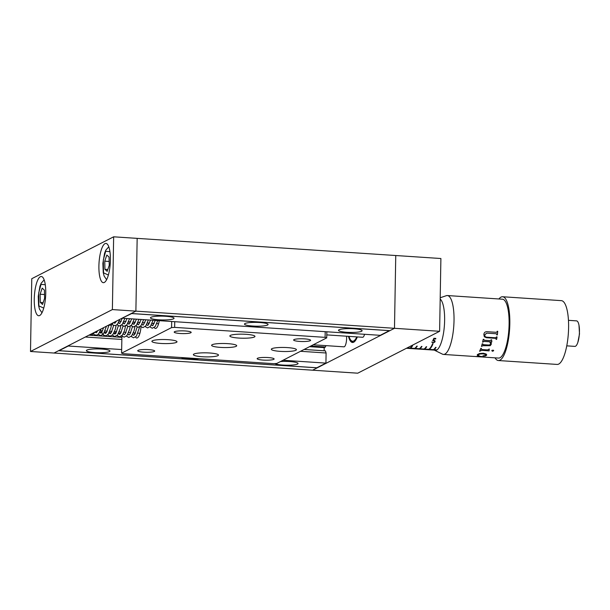 <?xml version="1.0" encoding="UTF-8"?>
<svg xmlns="http://www.w3.org/2000/svg" width="610" height="610" viewBox="0 0 610 610"><rect width="100%" height="100%" fill="white"/><g stroke="black" fill="none" stroke-linecap="round" stroke-linejoin="round"><path stroke-width="0.91" d="M439.619 331.299L357.742 373.19L312.602 370.194L394.487 328.302L395.753 255.529L394.487 328.302L439.619 331.299L440.893 258.518L137.158 238.373L135.885 311.146L131.219 313.532L389.813 330.689L394.487 328.302L112.377 309.583L30.5 351.482L31.773 278.701L113.651 236.81L112.377 309.583M113.651 236.81L137.158 238.373L135.885 311.146L54.008 353.037L312.602 370.194L317.276 367.807L58.674 350.651L54.008 353.037L30.5 351.482M236.162 346.32A12.551 2.028 -179 0 0 236.71 345.74A12.551 2.028 -179 0 0 226.035 343.552A12.551 2.028 -179 0 0 212.158 344.726A12.551 2.028 -179 0 0 211.609 345.306A12.551 2.028 -179 0 0 222.292 347.494A12.551 2.028 -179 0 0 236.162 346.32M217.922 355.653A12.551 2.028 -179 0 0 218.471 355.073A12.551 2.028 -179 0 0 207.789 352.885A12.551 2.028 -179 0 0 193.919 354.059A12.551 2.028 -179 0 0 193.37 354.639A12.551 2.028 -179 0 0 204.045 356.827A12.551 2.028 -179 0 0 217.922 355.653M254.408 336.987A12.551 2.028 -179 0 0 254.957 336.407A12.551 2.028 -179 0 0 244.274 334.219A12.551 2.028 -179 0 0 230.405 335.393A12.551 2.028 -179 0 0 229.856 335.973A12.551 2.028 -179 0 0 240.531 338.161A12.551 2.028 -179 0 0 254.408 336.987M176.45 342.355A12.551 2.028 -179 0 0 176.999 341.783A12.551 2.028 -179 0 0 166.324 339.587A12.551 2.028 -179 0 0 152.447 340.761A12.551 2.028 -179 0 0 151.898 341.341A12.551 2.028 -179 0 0 162.58 343.537A12.551 2.028 -179 0 0 176.45 342.355M295.873 350.277A12.551 2.028 -179 0 0 296.422 349.705A12.551 2.028 -179 0 0 285.747 347.509A12.551 2.028 -179 0 0 271.869 348.691A12.551 2.028 -179 0 0 271.32 349.263A12.551 2.028 -179 0 0 282.003 351.459A12.551 2.028 -179 0 0 295.873 350.277M310.238 340.685A8.494 1.373 -179 0 0 310.604 340.296A8.494 1.373 -179 0 0 303.383 338.817A8.494 1.373 -179 0 0 293.997 339.61A8.494 1.373 -179 0 0 293.623 339.999A8.494 1.373 -179 0 0 300.852 341.486A8.494 1.373 -179 0 0 310.238 340.685M273.753 359.359A8.494 1.373 -179 0 0 274.119 358.97A8.494 1.373 -179 0 0 266.898 357.483A8.494 1.373 -179 0 0 257.512 358.276A8.494 1.373 -179 0 0 257.138 358.672A8.494 1.373 -179 0 0 264.366 360.152A8.494 1.373 -179 0 0 273.753 359.359M154.33 351.436A8.494 1.373 -179 0 0 154.696 351.04A8.494 1.373 -179 0 0 147.475 349.56A8.494 1.373 -179 0 0 138.089 350.353A8.494 1.373 -179 0 0 137.715 350.75A8.494 1.373 -179 0 0 144.944 352.229A8.494 1.373 -179 0 0 154.33 351.436M190.816 332.763A8.494 1.373 -179 0 0 191.182 332.374A8.494 1.373 -179 0 0 183.961 330.894A8.494 1.373 -179 0 0 174.574 331.688A8.494 1.373 -179 0 0 174.201 332.076A8.494 1.373 -179 0 0 181.429 333.563A8.494 1.373 -179 0 0 190.816 332.763M121.924 336.026L121.588 353.167L123.22 353.686L273.676 363.667L276.749 363.461L326.731 337.879L325.099 337.361L174.643 327.372L171.578 327.585L171.684 321.493M121.588 353.167L171.578 327.585M174.742 321.691L174.643 327.372M325.099 337.361L325.199 331.68M326.838 331.787L326.731 337.879M134.291 332.923A12.291 3.515 -86.2 0 0 134.589 334.501M135.534 337.063A12.291 3.515 -86.2 0 0 136.77 338.009A12.291 3.515 -86.2 0 0 141.024 326.823M152.965 323.361A12.291 3.515 -86.2 0 0 153.278 325.031M154.238 327.547A12.291 3.515 -86.2 0 0 155.443 328.454A12.291 3.515 -86.2 0 0 159.263 320.669M357.338 336.926A23.599 6.74 93.8 0 1 352.511 342.477A23.599 6.74 93.8 0 1 348.462 336.331M110.395 260.112A19.665 5.62 -86.2 0 0 105.949 243.428A19.665 5.62 -86.2 0 0 98.904 265.99A19.665 5.62 -86.2 0 0 103.349 282.674A19.665 5.62 -86.2 0 0 110.395 260.112M45.75 293.189A19.665 5.62 -86.2 0 0 41.312 276.498A19.665 5.62 -86.2 0 0 34.259 299.068A19.665 5.62 -86.2 0 0 38.704 315.751A19.665 5.62 -86.2 0 0 45.75 293.189M364.566 334.288A7.373 2.104 93.8 0 1 362.645 337.277L326.785 334.898M346.556 336.209A7.373 2.104 93.8 0 1 346.617 338.367A7.373 2.104 93.8 0 1 343.971 346.831L313.227 344.787M339.03 329.774A11.803 1.906 -179 0 0 338.512 330.315A11.803 1.906 -179 0 0 348.554 332.374A11.803 1.906 -179 0 0 361.6 331.268A11.803 1.906 -179 0 0 362.111 330.727A11.803 1.906 -179 0 0 352.077 328.668A11.803 1.906 -179 0 0 339.03 329.774M244.991 323.529A11.803 1.906 -179 0 0 244.48 324.078A11.803 1.906 -179 0 0 254.523 326.137A11.803 1.906 -179 0 0 267.561 325.031A11.803 1.906 -179 0 0 268.08 324.489A11.803 1.906 -179 0 0 258.038 322.423A11.803 1.906 -179 0 0 244.991 323.529M150.96 317.291A11.803 1.906 -179 0 0 150.441 317.833A11.803 1.906 -179 0 0 160.483 319.899A11.803 1.906 -179 0 0 173.53 318.794A11.803 1.906 -179 0 0 174.041 318.245A11.803 1.906 -179 0 0 164.006 316.186A11.803 1.906 -179 0 0 150.96 317.291M122.564 318.229L380.221 335.325L389.416 330.62L131.76 313.525L122.572 317.955M95.046 335.591L107.52 336.415M109.465 351.573A11.803 1.906 -179 0 0 109.975 351.024A11.803 1.906 -179 0 0 99.941 348.966A11.803 1.906 -179 0 0 86.894 350.071A11.803 1.906 -179 0 0 86.376 350.613A11.803 1.906 -179 0 0 96.418 352.679A11.803 1.906 -179 0 0 109.465 351.573M274.835 363.59A11.803 1.906 -179 0 0 286.014 365.199A11.803 1.906 -179 0 0 297.535 364.048A11.803 1.906 -179 0 0 298.046 363.507A11.803 1.906 -179 0 0 280.501 361.539M88.907 335.18L121.863 337.368M304.108 349.461L325.404 350.872L326.098 352.992L325.923 363.11L316.735 367.815L59.078 350.719L68.267 346.015L121.649 349.553M324.146 350.788L324.2 347.639L325.473 346.991L325.847 345.626M95.503 332.465L96.51 332.534M100.2 332.778L101.214 332.846M104.905 333.09L105.919 333.159M109.609 333.403L110.616 333.472M114.306 333.716L115.32 333.784M119.011 334.028L120.017 334.097M309.56 346.671L324.2 347.639M95.633 331.741L96.998 331.832M99.819 332.023L101.702 332.145M104.523 332.328L106.399 332.458M109.221 332.641L111.104 332.77M113.925 332.953L115.801 333.083M118.622 333.266L120.505 333.395M310.825 346.022L325.473 346.991M181.139 357.529A11.803 1.906 -179 0 0 199.119 358.726M282.994 360.258L325.923 363.11M85.324 337.017L121.825 339.435M300.524 351.291L326.098 352.992M349.012 336.369A22.372 6.39 -86.2 0 0 350.758 340.106A22.372 6.39 -86.2 0 0 353.67 341.005A22.372 6.39 -86.2 0 0 356.781 336.888M432.856 344.223A25.811 7.373 93.8 0 1 429.204 349.347L428.731 349.316A25.811 7.373 93.8 0 0 432.383 344.192L432.856 344.223M421.975 346.442A25.811 7.373 93.8 0 1 419.802 348.722L419.329 348.691A25.811 7.373 93.8 0 0 421.502 346.411L421.975 346.442M412.574 345.824L412.101 345.786A25.811 7.373 93.8 0 1 409.928 348.066L410.393 348.096A25.811 7.373 93.8 0 0 412.574 345.824M417.27 346.129L416.805 346.099A25.811 7.373 93.8 0 1 414.625 348.379L415.097 348.409A25.811 7.373 93.8 0 0 417.27 346.129M426.68 346.754A25.811 7.373 93.8 0 1 424.499 349.034L424.034 349.004A25.811 7.373 93.8 0 0 426.207 346.724L426.68 346.754M436.081 347.38L435.609 347.349A25.811 7.373 93.8 0 1 433.435 349.629L433.901 349.66A25.811 7.373 93.8 0 0 436.081 347.38M434.572 341.859L433.763 340.746L432.65 340.929L433.893 338.275L435.822 338.405A25.811 7.373 93.8 0 1 435.67 339.007L434.068 338.901L433.413 340.304L434 340.243L434.983 341.897L432.818 343.255L431.804 342.004L432.993 342.85L434.572 341.859L434.648 340.456M435.075 341.402L434.999 340.944M436.974 349.896L407.144 347.913M436.867 349.972L407 347.99M434.648 350.132A25.811 7.373 -86.2 0 0 434.877 350.155A25.811 7.373 -86.2 0 0 435.982 349.949L435.509 349.919A25.811 7.373 93.8 0 1 434.411 350.125L430.18 349.843A25.811 7.373 -86.2 0 0 431.278 349.637L430.812 349.606A25.811 7.373 93.8 0 1 429.707 349.812L425.475 349.538A25.811 7.373 -86.2 0 0 426.581 349.324L426.108 349.294A25.811 7.373 93.8 0 1 425.01 349.5L420.778 349.225A25.811 7.373 -86.2 0 0 421.876 349.012L421.403 348.981A25.811 7.373 93.8 0 1 420.305 349.194L416.073 348.912A25.811 7.373 -86.2 0 0 417.171 348.699L416.706 348.668A25.811 7.373 93.8 0 1 415.601 348.882L411.369 348.6A25.811 7.373 -86.2 0 0 412.474 348.386L412.002 348.356A25.811 7.373 93.8 0 1 410.904 348.569L406.672 348.287A25.811 7.373 -86.2 0 0 407.77 348.081L407.297 348.043A25.811 7.373 93.8 0 1 406.474 348.257M353.464 342.294L353.495 342.294A23.355 6.672 93.8 0 1 353.464 342.294A23.355 6.672 93.8 0 1 351.551 341.104L350.758 340.106M435.677 338.397L435.67 339.007M434.076 338.291L434.068 338.901M433.435 339.335L433.413 340.304M432.825 342.828L432.818 343.255M433.779 340.243L433.763 340.746M434.282 350.117A26.062 7.442 -86.2 0 0 434.427 350.193A26.062 7.442 -86.2 0 0 435.288 350.43A26.062 7.442 -86.2 0 0 444.126 328.531A26.062 7.442 -86.2 0 0 440.717 299.563A26.062 7.442 -86.2 0 0 440.184 299.045M568.451 320.334L576.564 320.875A12.787 3.652 93.8 0 1 577.533 321.432A12.787 3.652 93.8 0 1 578.989 325.267A12.787 3.652 93.8 0 1 577.853 342.347A12.787 3.652 93.8 0 1 574.872 346.388L566.759 345.847M498.934 298.969A31.964 9.127 93.8 0 1 502.602 296.75L561.375 300.646A31.964 9.127 93.8 0 1 563.8 302.049A31.964 9.127 93.8 0 1 567.986 337.574A31.964 9.127 93.8 0 1 557.143 364.429L498.37 360.533A31.964 9.127 93.8 0 1 495.945 359.13A31.964 9.127 93.8 0 1 495.03 357.841M502.602 296.75A31.964 9.127 93.8 0 1 505.027 298.145A31.964 9.127 93.8 0 1 509.213 333.67A31.964 9.127 93.8 0 1 498.37 360.533M496.83 334.455L496.342 333.777L496.83 334.455A29.501 8.426 93.8 0 1 496.769 334.882L497.333 334.921L496.776 334.86M486.765 333.136L496.319 333.754L496.799 334.433L496.319 333.754L486.765 333.136L484.721 334.875L485.011 336.552L486.498 337.177L495.495 337.78L496.449 337.139A29.501 8.426 93.8 0 0 496.487 336.857L497.051 336.895A29.501 8.426 93.8 0 1 496.639 339.373L496.075 339.335A29.501 8.426 93.8 0 0 496.128 339.061L495.541 338.337L486.406 337.726L484.309 336.758L483.852 334.455C484.119 332.541 485.194 331.626 487.07 331.703L496.509 332.328L497.142 331.642A29.501 8.426 93.8 0 0 497.173 331.276L497.737 331.314A29.501 8.426 93.8 0 1 497.333 334.921M496.105 339.03L495.518 338.298L496.105 339.03L495.518 338.298L486.383 337.696L484.287 336.72M490.676 341.852L491.302 344.238L490.234 345.687L482.952 345.717L481.45 346.419A29.501 8.426 93.8 0 0 482.19 343.819L483.25 344.673L488.595 345.031L489.944 344.787L490.692 343.827L489.655 341.783L484.05 341.409L482.586 342.218A29.501 8.426 93.8 0 0 483.204 339.297L484.302 340.243L490.257 340.639L491.004 340.083A29.501 8.426 93.8 0 0 491.058 339.816L491.637 339.854L491.851 341.928L490.654 341.798L491.835 341.882L491.614 339.816M482.754 343.849L483.25 344.673M483.768 339.335L484.302 340.243M481.656 350.392L479.59 351.284A29.501 8.426 93.8 0 0 480.794 348.371L481.999 349.56L487.535 349.926L489.258 349.042L489.106 350.887L481.641 350.315L479.628 351.207M492.468 351.291L491.79 350.643L492.247 350.224L493.551 350.315L493.635 350.765L492.468 351.291L491.774 350.567M493.551 350.315L493.635 350.765L492.461 351.215M485.232 356.034L483.013 356.011L485.865 355.31L485.491 354.44L482.983 353.838L480.2 353.96L478.248 354.753L478.034 355.333L479.262 355.889L477.31 355.409L477.401 354.616L479.437 353.533L483.356 353.236L486.193 354.052L486.498 355.356L485.232 356.034L483.044 355.737M485.865 355.31L485.484 354.349L482.975 353.747L480.192 353.876L478.248 354.662L478.034 355.333M479.262 355.798L477.31 355.409L477.401 354.616M486.719 354.791L485.232 355.943M475.495 356.545L480.543 356.568A29.501 8.426 93.8 0 1 479.292 356.797L475.373 356.537M476.036 356.507L480.261 356.316L483.753 356.835L482.693 357.025M483.753 356.835L483.28 356.964M440.207 297.756L446.36 295.682A29.501 8.426 93.8 0 1 447.359 295.545A29.501 8.426 93.8 0 1 449.593 296.841A29.501 8.426 93.8 0 1 453.459 329.629A29.501 8.426 93.8 0 1 443.447 354.425A29.501 8.426 93.8 0 1 442.479 354.158L434.427 350.193M447.359 295.545L502.442 299.205A29.501 8.426 93.8 0 1 504.676 300.494A29.501 8.426 93.8 0 1 508.542 333.281A29.501 8.426 93.8 0 1 498.53 358.078L483.105 357.056M486.742 333.121L484.691 334.844L485.011 336.552M497.02 336.895A29.402 8.403 93.8 0 1 496.616 339.335L496.082 339.297M497.714 331.314A29.402 8.403 93.8 0 1 497.31 334.898M491.21 342.614L491.286 344.177L490.211 345.626L482.937 345.656L481.473 346.35M482.731 343.796L483.234 344.612L482.731 343.796M490.608 342.812L489.632 341.737L484.027 341.364L482.594 342.164M483.745 339.29L484.279 340.197L483.745 339.29M481.343 348.34L481.229 349.179M489.243 348.966L489.09 350.811L481.641 350.315M493.536 350.239L493.62 350.689M485.865 355.218L485.484 354.349L485.865 355.218M477.31 355.31L477.394 354.524M486.719 354.745L486.498 355.256M480.543 356.568L475.464 356.514M481.107 356.514L481.107 356.614A29.501 8.426 93.8 0 1 479.872 356.842L483.189 357.018L481.107 356.514A29.402 8.403 93.8 0 1 479.994 356.743M483.189 357.018L481.107 356.614M44.599 298.328L42.54 304.451L40.298 302.408L40.115 294.241L42.181 288.118L44.423 290.162L44.599 298.328M44.515 294.531L40.115 294.241M43.165 302.598L40.298 302.408M109.243 265.251L107.177 271.374L104.935 269.33L104.76 261.164L106.819 255.041L109.06 257.084L109.243 265.251M109.159 261.454L104.76 261.164M107.802 269.521L104.935 269.33M43.737 308.103L38.895 305.907L38.689 292.937L41.045 284.344L45.292 284.748M108.382 275.026L103.532 272.838L103.334 259.868L105.682 251.267L109.93 251.678M158.57 323.735L156.793 323.62M154.2 323.445L152.096 323.308M149.496 323.132L147.391 322.995M144.799 322.82L142.687 322.682M140.094 322.507L137.99 322.37M135.397 322.202L133.285 322.057M130.692 321.889L128.588 321.744M125.988 321.577L123.883 321.432M121.291 321.264L119.179 321.119M139.896 333.289L138.043 333.167M135.572 333.007L133.338 332.854M130.746 332.686L128.634 332.541M126.041 332.374L123.937 332.229M121.337 332.061L119.232 331.916M116.64 331.748L114.527 331.611M111.935 331.436L109.83 331.299M107.23 331.123L105.126 330.986M102.533 330.811L100.421 330.673M137.616 323.247L137.532 324.162M137.143 327.059L134.779 334.211L133.628 335.34L132.683 334.295M132.911 322.934L132.835 323.849M132.439 326.746L130.098 333.876L128.923 335.027L127.978 333.983M128.207 322.621L128.13 323.536M127.742 326.434L125.393 333.571L124.219 334.715L123.281 333.67M123.51 322.309L123.426 323.224M123.037 326.121L120.627 333.35L119.522 334.402L118.576 333.357M118.805 321.996L118.729 322.911M118.34 325.816L115.946 333.014L114.817 334.089L113.879 333.045M113.635 325.504L111.249 332.686L110.12 333.777L109.175 332.74M108.931 325.191L106.575 332.336L105.408 333.464L104.47 332.427M103.639 327.646L101.824 332.099L100.711 333.151L99.773 332.114M97.76 330.658L96.266 332.732L95.168 331.977M139.652 326.929L136.404 336.163L133.514 337.795L131.165 336.453M134.947 326.617L134.078 330.673L131.668 335.889L128.786 337.483L126.461 336.14M130.25 326.312L129.64 329.354L126.926 335.63L124.112 337.17L121.756 335.828M125.546 325.999L124.501 330.628L122.259 335.271L119.385 336.857L117.059 335.515M115.923 333.411L115.397 331.665M120.841 325.687L120.246 328.714L117.524 335.004L114.71 336.545L112.354 335.21M116.144 325.374L115.252 329.484L112.858 334.654L109.975 336.232L107.467 334.646M111.439 325.061L110.867 327.966L108.138 334.364L106.414 335.729L103.852 335.431L102.396 333.746L101.29 330.727M106.483 326.19L103.418 334.066L100.604 335.614L98.248 334.272M97.028 331.924L96.784 331.154M101.016 328.988L98.782 333.67L96.998 335.111L94.489 334.837L93.551 333.96M94.901 332.114L92.323 334.791L89.975 334.638M155.268 320.402L152.729 325.61L152.21 325.725L151.44 324.749M150.563 320.09L148.039 325.29L147.468 325.389L146.736 324.436M145.866 319.777L143.32 324.985L142.786 325.092L142.038 324.123M141.162 319.465L138.638 324.665L138.066 324.764L137.334 323.811M136.465 319.152L133.91 324.367L132.629 323.498M131.76 318.839L129.213 324.055L128.679 324.154L127.932 323.186M127.055 318.527L124.524 323.735L124.013 323.864L123.228 322.873M122.404 318.046L119.819 323.422L119.293 323.544L118.523 322.568M116.54 321.043L114.787 323.292L113.902 322.393M157.761 320.57L155.184 326.586L152.271 328.249L149.915 326.899M148.695 324.566L148.245 323.048M153.057 320.258L150.426 326.335L147.589 327.936L145.218 326.586M148.36 319.945L145.782 325.946L142.877 327.623L140.513 326.281M143.655 319.632L141.009 325.732L138.173 327.311L135.809 325.969M134.589 323.628L134.139 322.118M138.95 319.32L136.373 325.328L133.468 326.998L131.112 325.656M129.884 323.315L129.442 321.805M134.253 319.007L131.653 325.054L128.748 326.685L126.407 325.344M129.549 318.694L126.972 324.711L124.066 326.373L121.71 325.031M124.844 318.382L122.244 324.436L119.339 326.06L117.006 324.718M119.789 319.381L117.501 324.169L115.648 325.595L113.216 325.267L112.301 324.406M113.689 322.499L110.989 325.267L108.687 325.061M434.877 350.155L436.325 350.254M443.447 354.425L474.527 356.484M578.989 325.267L579.5 333.929L577.853 342.347M474.938 356.415L475.342 356.537M44.156 279.868L41.175 283.208L39.932 286.311L38.232 296.376L38.613 305.686L39.467 309.102L41.968 312.785M108.793 246.798L105.82 250.138L104.577 253.242L102.869 263.306L103.25 272.609L104.112 276.033L106.613 279.715"/></g></svg>
